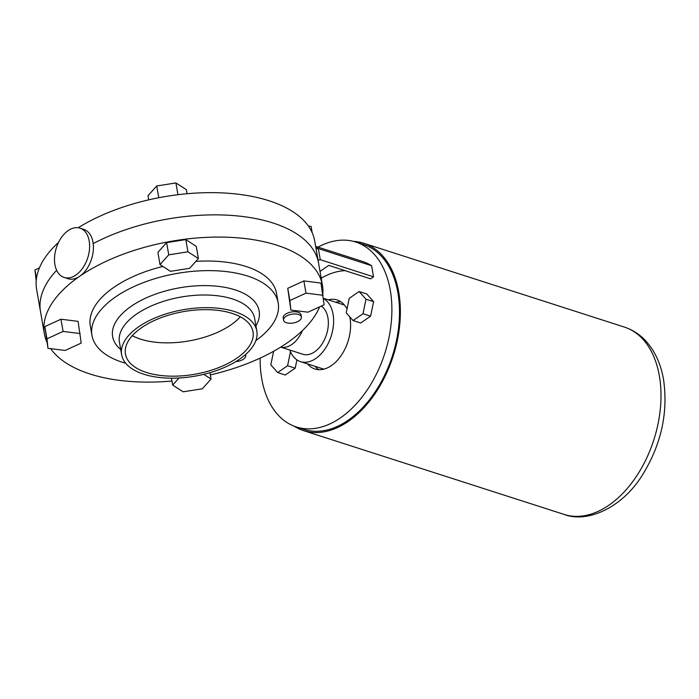 <?xml version="1.0" encoding="UTF-8"?>
<svg xmlns="http://www.w3.org/2000/svg" width="699" height="699" viewBox="0 0 699 699"><rect width="100%" height="100%" fill="white"/><g stroke="black" fill="none" stroke-linecap="round" stroke-linejoin="round"><path stroke-width="1.05" d="M64.125 277.459L67.925 278.683A25.898 16.47 -72.2 0 0 86.667 269.098A25.898 16.47 -72.2 0 0 92.993 242.221A25.898 16.47 -72.2 0 0 83.784 229.386L79.983 228.162A25.898 16.47 -72.2 0 0 61.241 237.747A25.898 16.47 -72.2 0 0 54.915 264.633A25.898 16.47 -72.2 0 0 64.125 277.459A25.898 16.47 -72.2 0 0 82.858 267.874A25.898 16.47 -72.2 0 0 89.192 240.998A25.898 16.47 -72.2 0 0 79.983 228.162M46.859 341.986A141.128 69.376 -9.9 0 1 44.378 333.86A141.128 69.376 -9.9 0 1 121.268 254.934A141.128 69.376 -9.9 0 1 276.804 245.192A141.128 69.376 -9.9 0 1 322.44 285.332L318.561 263.112A141.128 69.376 170.1 0 0 272.925 222.972A141.128 69.376 -9.9 0 1 318.561 263.112L314.681 240.902A141.128 69.376 170.1 0 0 269.054 200.762A141.128 69.376 170.1 0 0 78.192 227.752M58.533 242.413A141.128 69.376 170.1 0 0 36.628 289.43L40.507 311.64A141.128 69.376 -9.9 0 1 56.645 270.286A141.128 69.376 170.1 0 0 40.507 311.64L44.378 333.86M272.925 222.972A141.128 69.376 170.1 0 0 93.194 243.593A141.128 69.376 -9.9 0 1 272.925 222.972M308.39 226.083L311.09 226.424L312.2 232.767M148.712 199.853L147.996 195.729L156.725 185.969L158.778 197.73M156.725 185.969L175.912 182.946L177.965 194.698M175.912 182.946L186.38 189.682L187.087 193.728M36.208 280.937L34.95 269.945L36.453 278.56M34.95 269.945L39.406 267.909M235.755 361.628A9.061 4.456 170.1 0 0 245.725 355.459A9.061 4.456 170.1 0 0 245.419 354.655M286.494 322.746A9.061 4.456 170.1 0 0 296.481 322.125A9.061 4.456 170.1 0 0 301.418 317.049A9.061 4.456 170.1 0 0 298.49 314.471A9.061 4.456 170.1 0 0 288.504 315.1A9.061 4.456 170.1 0 0 283.567 320.168A9.061 4.456 170.1 0 0 286.494 322.746M301.418 317.049L301.033 314.83A9.061 4.456 170.1 0 0 298.106 312.252A9.061 4.456 170.1 0 0 288.11 312.881A9.061 4.456 170.1 0 0 283.174 317.949L283.567 320.168M240.342 316.822A64.736 31.822 -9.9 0 1 140.569 339.137A64.736 31.822 -9.9 0 1 132.294 335.677M146.379 372.453A64.736 31.822 -9.9 0 1 125.453 354.043A64.736 31.822 -9.9 0 1 160.718 317.844A64.736 31.822 -9.9 0 1 232.068 313.37A64.736 31.822 -9.9 0 1 253.003 331.78A64.736 31.822 -9.9 0 1 217.73 367.989A64.736 31.822 -9.9 0 1 146.379 372.453M234.637 311.597A68.624 33.735 -9.9 0 1 256.83 331.116A68.624 33.735 -9.9 0 1 219.442 369.491A68.624 33.735 -9.9 0 1 143.811 374.227A68.624 33.735 -9.9 0 1 121.626 354.716A68.624 33.735 -9.9 0 1 159.005 316.332A68.624 33.735 -9.9 0 1 234.637 311.597M125.733 363.288A94.522 46.466 -9.9 0 1 122.535 362.327A94.522 46.466 -9.9 0 1 91.971 335.441A94.522 46.466 -9.9 0 1 143.47 282.579A94.522 46.466 -9.9 0 1 247.629 276.053A94.522 46.466 -9.9 0 1 278.193 302.938A94.522 46.466 -9.9 0 1 255.86 340.579M195.86 261.382A94.522 46.466 -9.9 0 1 245.961 266.459A94.522 46.466 -9.9 0 1 276.516 293.344L278.193 302.938M322.44 285.332A141.128 69.376 -9.9 0 1 322.859 293.825M319.653 306.852A141.128 69.376 -9.9 0 1 210.347 374.9M171.98 381.025A141.128 69.376 -9.9 0 1 90.014 374A141.128 69.376 -9.9 0 1 50.669 348.67M60.953 319.216L44.841 326.599L47.969 348.329L65.094 350.47L81.206 343.095L78.078 321.357L60.953 319.216L63.085 331.431L46.973 338.814L44.841 326.599M303.864 280.928L287.743 288.311L290.871 310.05L307.997 312.182L324.118 304.808L320.981 283.069L303.864 280.928L305.996 293.152L289.875 300.526L287.743 288.311M91.971 335.441L90.302 325.839A94.522 46.466 -9.9 0 1 162.884 266.441M185.803 239.6L166.607 242.623L157.887 252.374L160.019 264.598L170.477 271.326L189.665 268.302L198.394 258.543L196.262 246.328L185.803 239.6L187.935 251.815L168.747 254.838L166.607 242.623M289.875 300.526L290.871 310.05M323.113 295.293L305.996 293.152M179.031 377.984L172.688 385.079L171.482 378.176M172.688 385.079L183.147 391.807L202.343 388.784L211.072 379.024L209.962 372.672M211.072 379.024L203.767 374.332M46.973 338.814L47.969 348.329M80.21 333.572L63.085 331.431M168.747 254.838L160.019 264.598M198.394 258.543L187.935 251.815M318.884 369.701A36.252 23.058 107.8 0 1 315.162 366.363M307.551 363.908A36.252 23.058 -72.2 0 0 314.908 368.993A36.252 23.058 -72.2 0 0 341.138 355.573A36.252 23.058 -72.2 0 0 349.998 317.94A36.252 23.058 -72.2 0 0 349.797 316.874M318.028 247.131A97.109 61.765 107.8 0 1 355.739 242.037A97.109 61.765 107.8 0 1 390.269 290.172A97.109 61.765 107.8 0 1 366.538 390.977A97.109 61.765 107.8 0 1 296.28 426.932A97.109 61.765 107.8 0 1 261.749 378.797A97.109 61.765 107.8 0 1 260.124 358.124M355.739 242.037L363.349 244.484A97.109 61.765 107.8 0 1 397.88 292.619A97.109 61.765 107.8 0 1 374.148 393.423A97.109 61.765 107.8 0 1 303.89 429.378L296.28 426.932M353.091 320.561L360.701 323.008L370.592 316.184L373.607 301.662L366.722 293.964L359.111 291.518L349.212 298.342L346.206 312.864L353.091 320.561L362.991 313.737L370.592 316.184M320.011 271.413L328.748 265.393L370.601 278.849L373.546 276.821L371.606 265.707A103.583 65.881 -72.2 0 0 362.161 261.33L315.642 246.363M345.096 270.653A91.927 58.471 -72.2 0 0 321.191 278.202M347.027 308.906A36.252 23.058 -72.2 0 0 337.11 299.976A36.252 23.058 -72.2 0 0 328.172 299.819M273.624 351.274L270.801 364.861L277.686 372.558L285.297 375.005L295.196 368.181L296.909 359.889M318.028 260.063L320.282 259.687L373.546 276.821M335.782 302.265A36.252 23.058 107.8 0 1 340.745 301.715M320.282 259.687L318.342 248.582L371.606 265.707M315.677 246.572L318.342 248.582L316.088 248.958M362.991 313.737L365.996 299.216L373.607 301.662M365.996 299.216L359.111 291.518M277.686 372.558L287.586 365.734L290.487 351.711M287.586 365.734L295.196 368.181M290.033 350.592L289.438 349.928M353.423 241.373A98.402 62.587 107.8 0 1 363.742 243.252A98.402 62.587 107.8 0 1 398.736 292.025A98.402 62.587 107.8 0 1 374.69 394.175A98.402 62.587 107.8 0 1 303.488 430.61A98.402 62.587 107.8 0 1 294.008 426.119M344.476 305.079A33.666 21.416 -72.2 0 0 343.925 304.886L323.427 298.29M289.84 350.05A33.666 21.416 -72.2 0 0 300.483 361.636A33.666 21.416 -72.2 0 0 324.843 349.177A33.666 21.416 -72.2 0 0 333.065 314.227A33.666 21.416 -72.2 0 0 323.454 298.552M280.692 347.115L302.859 354.244A25.898 16.47 -72.2 0 0 321.601 344.651A25.898 16.47 -72.2 0 0 327.927 317.774A25.898 16.47 -72.2 0 0 321.225 306.127M280.718 347.097A25.898 16.47 -72.2 0 0 302.422 330.583M300.483 361.636L323.314 368.976A33.666 21.416 -72.2 0 0 323.873 369.151M256.83 331.116L254.619 318.456A68.624 33.735 170.1 0 0 232.426 298.936A68.624 33.735 170.1 0 0 156.803 303.681A68.624 33.735 170.1 0 0 119.415 342.056L121.626 354.716M120.717 349.509A74.382 36.566 -9.9 0 1 140.822 300.518A74.382 36.566 -9.9 0 1 235.117 289.875A74.382 36.566 -9.9 0 1 255.921 325.917M659.358 375.844A98.402 62.587 -72.2 0 0 624.364 327.071C632.691 329.806 639.908 334.515 646.025 341.208C655.042 351.317 660.878 364.092 663.543 379.522C668.305 412.751 661.237 444.634 642.32 475.18C622.39 507.483 587.518 523.472 564.11 514.429A98.402 62.587 -72.2 0 0 635.304 477.994A98.402 62.587 -72.2 0 0 659.358 375.844M245.725 355.459L245.559 354.524M624.364 327.071L363.742 243.252M564.11 514.429L303.488 430.61"/></g></svg>
